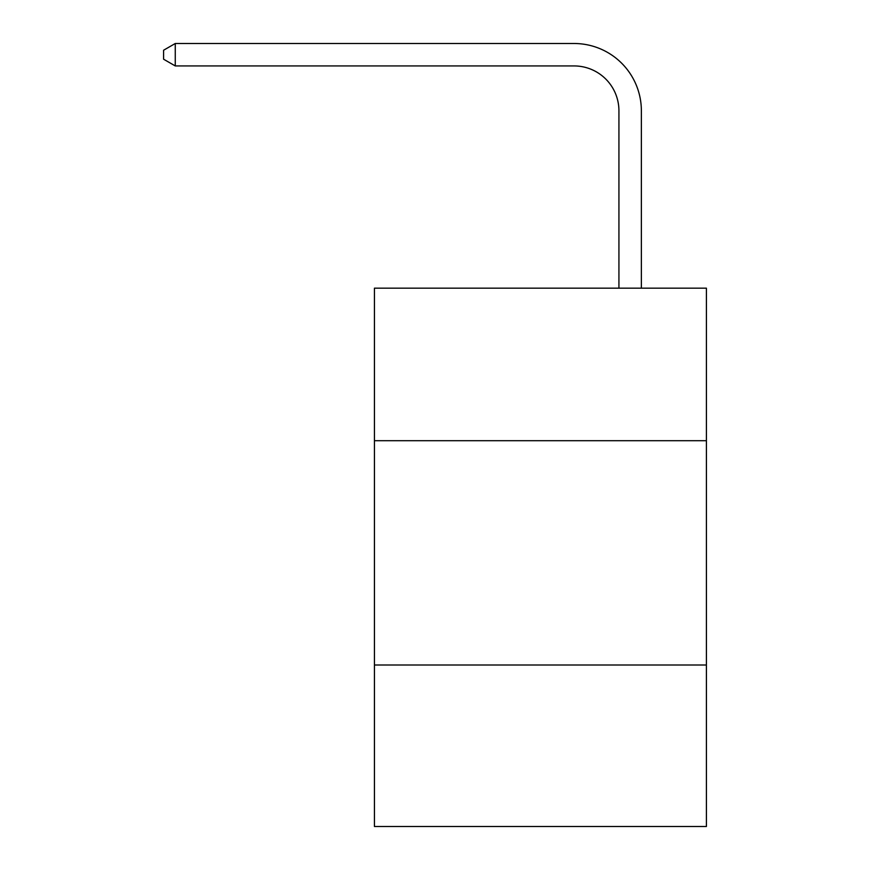 <?xml version="1.0" encoding="UTF-8"?>
<svg xmlns="http://www.w3.org/2000/svg" width="870" height="870" viewBox="0 0 870 870"><rect width="100%" height="100%" fill="white"/><g stroke="black" fill="none" stroke-linecap="round" stroke-linejoin="round"><path stroke-width="1.3" d="M374.437 440.698L706.407 440.698L706.407 288.166L374.437 288.166L374.437 826.5L706.407 826.5L706.407 665.006L374.437 665.006M706.407 665.006L706.407 440.698M618.929 288.166L618.929 110.794A44.859 44.859 0 0 0 574.069 65.935L175.261 65.935L163.593 59.203L163.593 50.232L175.261 43.5L574.069 43.5A67.294 67.294 0 0 1 641.364 110.794L641.364 288.166M618.929 110.794A44.859 44.859 0 0 0 574.069 65.935A44.859 44.859 0 0 1 618.929 110.794A44.859 44.859 0 0 0 574.069 65.935A44.859 44.859 0 0 1 618.929 110.794A44.859 44.859 0 0 0 574.069 65.935A44.859 44.859 0 0 1 618.929 110.794A44.859 44.859 0 0 0 574.069 65.935A44.859 44.859 0 0 1 618.929 110.794A44.859 44.859 0 0 0 574.069 65.935A44.859 44.859 0 0 1 618.929 110.794A44.859 44.859 0 0 0 574.069 65.935A44.859 44.859 0 0 1 618.929 110.794A44.859 44.859 0 0 0 574.069 65.935A44.859 44.859 0 0 1 618.929 110.794A44.859 44.859 0 0 0 574.069 65.935A44.859 44.859 0 0 1 618.929 110.794A44.859 44.859 0 0 0 574.069 65.935A44.859 44.859 0 0 1 618.929 110.794A44.859 44.859 0 0 0 574.069 65.935A44.859 44.859 0 0 1 618.929 110.794A44.859 44.859 0 0 0 574.069 65.935A44.859 44.859 0 0 1 618.929 110.794A44.859 44.859 0 0 0 574.069 65.935A44.859 44.859 0 0 1 618.929 110.794A44.859 44.859 0 0 0 574.069 65.935A44.859 44.859 0 0 1 618.929 110.794A44.859 44.859 0 0 0 574.069 65.935A44.859 44.859 0 0 1 618.929 110.794A44.859 44.859 0 0 0 574.069 65.935A44.859 44.859 0 0 1 618.929 110.794A44.859 44.859 0 0 0 574.069 65.935M175.261 65.935L175.261 43.5L574.069 43.5"/></g></svg>
